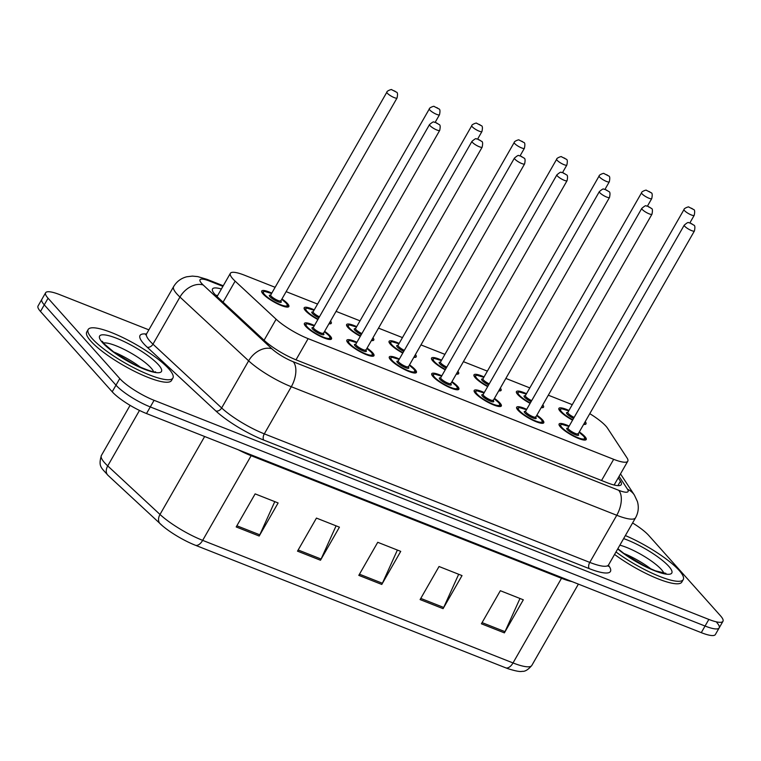 <?xml version="1.0" encoding="UTF-8"?>
<svg xmlns="http://www.w3.org/2000/svg" width="761" height="761" viewBox="0 0 761 761"><rect width="100%" height="100%" fill="white"/><g stroke="black" fill="none" stroke-linecap="round" stroke-linejoin="round"><path stroke-width="1.14" d="M536.876 415.154A15.629 3.434 -150.2 0 1 542.469 419.844A15.629 3.434 -150.2 0 1 543.773 422.774A15.629 3.434 -150.2 0 1 532.472 420.091A15.629 3.434 -150.2 0 1 517.946 410.16A15.629 3.434 -150.2 0 1 516.652 407.24A15.629 3.434 -150.2 0 1 526.707 409.332M494.431 398.384A15.629 3.434 -150.2 0 1 500.025 403.083A15.629 3.434 -150.2 0 1 501.318 406.003A15.629 3.434 -150.2 0 1 490.017 403.33A15.629 3.434 -150.2 0 1 475.501 393.399A15.629 3.434 -150.2 0 1 474.198 390.469A15.629 3.434 -150.2 0 1 484.262 392.562M451.977 381.622A15.629 3.434 -150.2 0 1 457.57 386.312A15.629 3.434 -150.2 0 1 458.873 389.242A15.629 3.434 -150.2 0 1 447.573 386.559A15.629 3.434 -150.2 0 1 433.047 376.628A15.629 3.434 -150.2 0 1 431.753 373.708A15.629 3.434 -150.2 0 1 441.808 375.801M409.523 364.852A15.629 3.434 -150.2 0 1 415.116 369.551A15.629 3.434 -150.2 0 1 416.419 372.471A15.629 3.434 -150.2 0 1 405.118 369.798A15.629 3.434 -150.2 0 1 390.602 359.867A15.629 3.434 -150.2 0 1 389.299 356.938A15.629 3.434 -150.2 0 1 399.354 359.03M367.078 348.091A15.629 3.434 -150.2 0 1 372.671 352.781A15.629 3.434 -150.2 0 1 373.965 355.71A15.629 3.434 -150.2 0 1 362.674 353.028A15.629 3.434 -150.2 0 1 348.148 343.097A15.629 3.434 -150.2 0 1 346.854 340.177A15.629 3.434 -150.2 0 1 356.909 342.269M324.624 331.32A15.629 3.434 -150.2 0 1 330.217 336.02A15.629 3.434 -150.2 0 1 331.52 338.94A15.629 3.434 -150.2 0 1 320.219 336.267A15.629 3.434 -150.2 0 1 305.703 326.336A15.629 3.434 -150.2 0 1 304.4 323.406A15.629 3.434 -150.2 0 1 314.455 325.499M579.33 431.915A15.629 3.434 -150.2 0 1 584.924 436.614A15.629 3.434 -150.2 0 1 586.217 439.535A15.629 3.434 -150.2 0 1 574.926 436.862A15.629 3.434 -150.2 0 1 560.4 426.931A15.629 3.434 -150.2 0 1 559.097 424.01A15.629 3.434 -150.2 0 1 569.161 426.093M542.783 404.852A15.629 3.434 -150.2 0 1 543.554 407.145A15.629 3.434 -150.2 0 1 541.185 407.639M530.122 403.368A15.629 3.434 -150.2 0 1 517.737 394.531A15.629 3.434 -150.2 0 1 516.434 391.611A15.629 3.434 -150.2 0 1 526.498 393.703M500.329 388.081A15.629 3.434 -150.2 0 1 501.109 390.374A15.629 3.434 -150.2 0 1 498.731 390.869M487.668 386.607A15.629 3.434 -150.2 0 1 475.283 377.77A15.629 3.434 -150.2 0 1 473.989 374.85A15.629 3.434 -150.2 0 1 484.044 376.933M457.884 371.311A15.629 3.434 -150.2 0 1 458.655 373.613A15.629 3.434 -150.2 0 1 456.286 374.108M445.223 369.836A15.629 3.434 -150.2 0 1 432.838 360.999A15.629 3.434 -150.2 0 1 431.535 358.079A15.629 3.434 -150.2 0 1 441.599 360.172M415.43 354.55A15.629 3.434 -150.2 0 1 416.21 356.842A15.629 3.434 -150.2 0 1 413.832 357.337M402.769 353.075A15.629 3.434 -150.2 0 1 390.383 344.238A15.629 3.434 -150.2 0 1 389.09 341.318A15.629 3.434 -150.2 0 1 399.145 343.401M372.976 337.779A15.629 3.434 -150.2 0 1 373.756 340.081A15.629 3.434 -150.2 0 1 371.387 340.576M360.324 336.305A15.629 3.434 -150.2 0 1 347.939 327.468A15.629 3.434 -150.2 0 1 346.635 324.547A15.629 3.434 -150.2 0 1 356.69 326.64M330.531 321.018A15.629 3.434 -150.2 0 1 331.301 323.311A15.629 3.434 -150.2 0 1 328.933 323.805M317.87 319.544A15.629 3.434 -150.2 0 1 305.484 310.707A15.629 3.434 -150.2 0 1 304.191 307.786A15.629 3.434 -150.2 0 1 314.245 309.87M281.96 298.93A15.629 3.434 -150.2 0 1 287.553 303.629A15.629 3.434 -150.2 0 1 288.857 306.55A15.629 3.434 -150.2 0 1 277.556 303.867A15.629 3.434 -150.2 0 1 263.04 293.936A15.629 3.434 -150.2 0 1 261.736 291.016A15.629 3.434 -150.2 0 1 271.791 293.109M585.228 421.613A15.629 3.434 -150.2 0 1 586.008 423.906A15.629 3.434 -150.2 0 1 583.63 424.4M572.567 420.139A15.629 3.434 -150.2 0 1 560.191 411.301A15.629 3.434 -150.2 0 1 558.888 408.381A15.629 3.434 -150.2 0 1 568.943 410.464M275.121 287.306L244.471 275.197A29.299 6.44 29.8 0 0 230.374 273.323A29.299 6.44 29.8 0 0 235.13 281.142L276.129 319.23A29.299 6.44 29.8 0 0 308.129 338.645L613.67 459.321A29.299 6.44 29.8 0 0 627.768 461.204A29.299 6.44 29.8 0 0 626.95 457.789L607.563 428.234A29.299 6.44 29.8 0 0 605.946 426.17A29.299 6.44 29.8 0 0 589.785 413.661M572.272 404.662A29.299 6.44 29.8 0 0 571.635 404.414L548.31 395.197M529.818 387.901L505.856 378.436M487.373 371.13L463.411 361.665M444.919 354.369L420.957 344.904M402.474 337.599L378.502 328.134M360.02 320.838L336.058 311.373M317.565 304.067L286.136 291.653M632.591 522.959A29.299 6.44 -150.2 0 1 648.8 535.506L720.515 615.82A29.299 6.44 -150.2 0 1 722.95 621.299A29.299 6.44 -150.2 0 1 708.852 619.425L154.083 400.315A29.299 6.44 -150.2 0 1 119.772 378.559L48.067 298.236L44.271 304.857A29.299 6.44 -150.2 0 1 41.836 299.368A29.299 6.44 -150.2 0 0 44.271 304.857L115.986 385.171L44.271 304.857L40.485 311.468A29.299 6.44 -150.2 0 1 38.05 305.989L45.622 292.757A29.299 6.44 -150.2 0 1 59.729 294.64L148.861 329.846M154.083 400.315L150.298 406.935A29.299 6.44 -150.2 0 1 115.986 385.171A29.299 6.44 -150.2 0 0 150.298 406.935L705.057 626.037L150.298 406.935L146.512 413.546A29.299 6.44 -150.2 0 1 112.2 391.782L40.485 311.468M716.729 622.431A29.299 6.44 -150.2 0 1 719.164 627.92A29.299 6.44 -150.2 0 1 705.057 626.037A29.299 6.44 -150.2 0 0 719.164 627.92L715.378 634.531A29.299 6.44 -150.2 0 1 701.271 632.648L146.512 413.546M505.751 667.835L195.396 545.257A32.029 7.039 -150.2 0 1 162.673 526.003A32.029 7.039 -150.2 0 1 160.419 524.025A9.769 6.925 -47.1 0 1 160.248 523.872A9.769 6.925 -47.1 0 1 160 514.465A39.068 8.59 29.8 0 0 202.664 540.367L513.019 662.936A9.769 5.241 111.6 0 1 505.751 667.835A32.029 7.039 -150.2 0 0 508.319 668.795C515.796 671.116 520.419 671.953 522.198 671.316C524.938 671.706 528.144 669.747 531.815 665.447L578.389 584.115M236.195 526.945L255.135 493.879L278.126 502.954L259.187 536.029L236.195 526.945M420.101 599.582L439.04 566.507L462.022 575.592L443.083 608.657L420.101 599.582M481.399 623.792L500.338 590.717L523.321 599.801L504.391 632.867L481.399 623.792M297.503 551.154L316.443 518.089L339.425 527.164L320.486 560.239L297.503 551.154M358.802 575.364L377.741 542.298L400.724 551.373L381.784 584.448L358.802 575.364M397.385 550.06L382.403 583.249A7.81 4.195 111.6 0 1 381.784 584.448M336.086 525.841L321.094 559.04A7.81 4.195 111.6 0 1 320.486 560.239M519.982 598.479L505 631.668A7.81 4.195 111.6 0 1 504.391 632.867M458.683 574.27L443.701 607.459A7.81 4.195 111.6 0 1 443.083 608.657M274.788 501.632L259.796 534.821A7.81 4.195 111.6 0 1 259.187 536.029M48.067 298.236A29.299 6.44 -150.2 0 1 45.622 292.757M221.384 289.009A29.299 6.44 29.8 0 0 212.519 288.961A29.299 6.44 29.8 0 0 217.275 296.78L264.428 340.576A29.299 6.44 29.8 0 0 296.429 360.001L607.173 482.731A29.299 6.44 29.8 0 0 621.271 484.605A29.299 6.44 29.8 0 0 620.453 481.19L618.246 477.832M215.553 295.087A29.299 6.44 -150.2 0 1 217.598 295.629M614.46 484.443L614.964 485.204M625.371 535.573A48.828 10.74 -150.2 0 1 679.183 570.455A48.828 10.74 -150.2 0 1 683.245 579.597A48.828 10.74 -150.2 0 1 615.991 551.953M683.245 579.597L681.818 582.07A48.828 10.74 -150.2 0 1 614.565 554.436M92.233 338.645A48.828 10.74 -150.2 0 1 88.171 329.503A48.828 10.74 -150.2 0 1 123.482 337.874A48.828 10.74 -150.2 0 1 168.856 368.904A48.828 10.74 -150.2 0 1 172.918 378.036A48.828 10.74 -150.2 0 1 137.617 369.665A48.828 10.74 -150.2 0 1 92.233 338.645M172.918 378.036L171.501 380.519A48.828 10.74 -150.2 0 1 136.19 372.148A48.828 10.74 -150.2 0 1 90.816 341.118A48.828 10.74 -150.2 0 1 86.754 331.986L88.171 329.503M601.542 480.505L613.67 459.321M295.991 359.829L308.129 338.645M264.086 340.262L276.129 319.23M223.078 302.174L235.13 281.142M195.396 545.257A9.769 5.241 -68.4 0 0 202.664 540.367L251.149 455.706A39.068 8.59 -150.2 0 1 238.269 449.789M572.082 581.623A39.068 8.59 -150.2 0 1 561.504 578.284L513.019 662.936A39.068 8.59 29.8 0 0 531.815 665.447M108.138 475.463A9.769 6.925 -47.1 0 1 107.967 475.311A9.769 6.925 -47.1 0 1 107.72 465.913L160 514.465L204.652 436.51M162.673 526.003L107.967 475.311C101.261 467.511 98.121 466.826 101.384 455.478A39.068 8.59 29.8 0 0 107.72 465.913L139.491 410.436M701.271 632.648L708.852 619.425M112.2 391.782L119.772 378.559M561.903 577.609A9.769 5.241 111.6 0 0 561.504 578.284L251.149 455.706A9.769 5.241 111.6 0 1 251.558 455.03M359.468 574.194L382.403 583.249M420.776 598.403L443.701 607.459M482.074 622.612L505 631.668M298.169 549.984L321.094 559.04M236.871 525.775L259.796 534.821M222.906 286.355L209.446 281.037A19.529 4.29 29.8 0 0 201.665 283.444A19.529 4.29 29.8 0 0 203.206 285.004L271.886 348.795A19.529 4.29 29.8 0 0 293.223 361.741L618.683 490.284A19.529 4.29 29.8 0 0 627.53 489.256L619.083 476.376M608.572 564.9L635.559 517.775A39.068 8.59 -150.2 0 1 616.762 515.273L291.301 386.731A39.068 8.59 -150.2 0 1 248.638 360.838L179.957 297.047A39.068 8.59 -150.2 0 1 176.875 293.927A39.068 8.59 -150.2 0 1 173.622 286.612L146.635 333.737A39.068 8.59 29.8 0 0 149.879 341.052A39.068 8.59 29.8 0 0 152.971 344.172L221.651 407.963A39.068 8.59 29.8 0 0 264.314 433.856L589.775 562.398A39.068 8.59 29.8 0 0 608.572 564.9L608.239 566.317M608.439 565.166L609.209 566.336A43.948 9.665 -150.2 0 1 589.29 568.648L263.829 440.105A43.948 9.665 -150.2 0 1 215.839 410.969L147.158 347.178A4.88 3.463 132.9 0 0 152.971 344.172L179.957 297.047A19.529 13.841 -47.1 0 1 203.206 285.004M147.158 347.178A43.948 9.665 -150.2 0 1 146.445 334.031M618.683 490.284A19.529 10.492 111.6 0 1 616.762 515.273L589.775 562.398A4.88 2.625 -68.4 0 0 589.29 568.648M271.886 348.795A19.529 13.841 -47.1 0 0 248.638 360.838L221.651 407.963A4.88 3.463 132.9 0 1 215.839 410.969M293.223 361.741A19.529 10.492 111.6 0 1 291.301 386.731L264.314 433.856A4.88 2.625 -68.4 0 0 263.829 440.105M608.258 565.746A4.88 4.376 146.7 0 0 609.209 566.336M627.53 489.256A19.529 17.484 -33.3 0 1 634.398 495.078L620.5 473.903M223.249 285.765L207.144 279.411A19.529 10.492 111.6 0 1 209.446 281.037M617.913 485.632L620.453 481.19M584.724 422.498L584.686 424.248A14.649 3.225 -150.2 0 1 584.505 424.457M568.714 410.873A13.669 3.006 29.8 0 0 561.723 411.91A13.669 3.006 29.8 0 0 572.786 419.758M573.547 418.426A6.839 1.503 -150.2 0 1 567.088 414.022A6.839 1.503 -150.2 0 1 567.792 412.567M567.801 412.662L567.839 412.405A5.86 1.284 29.8 0 0 568.324 413.499A5.86 1.284 29.8 0 0 574.136 417.399M684.025 209.522C683.682 208.381 689.124 206.307 688.819 207.049L693.518 209.484C694.764 209.675 694.993 211.634 694.194 215.344A5.86 1.284 -150.2 0 1 689.961 214.345A5.86 1.284 -150.2 0 1 684.51 210.616A5.86 1.284 -150.2 0 1 684.025 209.522L567.839 412.405M690.712 208L692.244 208.609L690.712 208M559.383 425.58A14.649 3.225 -150.2 0 1 559.478 425.313L561.865 424.343L568.943 426.474A13.669 3.006 29.8 0 0 561.932 427.53A13.669 3.006 29.8 0 0 577.941 437.689A13.669 3.006 29.8 0 0 583.392 436.005A13.669 3.006 29.8 0 0 579.092 432.324M578.151 434.036A6.839 1.503 -150.2 0 1 575.164 434.674A6.839 1.503 -150.2 0 1 567.297 429.651A6.839 1.503 -150.2 0 1 568.01 428.196M578.217 433.856L694.413 230.973A5.86 1.284 -150.2 0 1 690.17 229.974A5.86 1.284 -150.2 0 1 684.729 226.245A5.86 1.284 -150.2 0 1 684.244 225.151L568.048 428.034A5.86 1.284 29.8 0 0 568.534 429.128A5.86 1.284 29.8 0 0 573.984 432.847A5.86 1.284 29.8 0 0 578.217 433.856L577.77 433.713M692.462 224.229L690.931 223.629L692.462 224.229M619.863 545.18A29.765 6.545 -150.2 0 1 661.385 569.513A29.765 6.545 -150.2 0 1 663.868 573.242M623.63 538.617A35.624 7.829 -150.2 0 1 668.824 566.365A35.624 7.829 -150.2 0 1 658.351 572.12A35.624 7.829 -150.2 0 1 617.732 548.909M623.754 553.409A29.765 6.545 -150.2 0 1 651.188 569.114M542.279 405.727L542.232 407.487A14.649 3.225 -150.2 0 1 542.051 407.696M516.719 393.19A14.649 3.225 -150.2 0 1 516.814 392.923L519.173 391.953L526.279 394.084A13.669 3.006 29.8 0 0 519.268 395.14A13.669 3.006 29.8 0 0 530.331 402.997M531.102 401.656A6.839 1.503 -150.2 0 1 524.633 397.261A6.839 1.503 -150.2 0 1 525.347 395.806M525.356 395.901L525.385 395.634A5.86 1.284 29.8 0 0 525.87 396.738A5.86 1.284 29.8 0 0 531.692 400.638M641.58 192.761C641.238 191.61 646.669 189.537 646.365 190.288L651.074 192.723C652.31 192.914 652.538 194.864 651.749 198.583A5.86 1.284 -150.2 0 1 647.506 197.575A5.86 1.284 -150.2 0 1 642.065 193.855A5.86 1.284 -150.2 0 1 641.58 192.761L525.385 395.634M648.267 191.23L649.799 191.839L648.267 191.23M499.825 388.966L499.787 390.716A14.649 3.225 -150.2 0 1 499.606 390.926M483.815 377.342A13.669 3.006 29.8 0 0 476.824 378.379A13.669 3.006 29.8 0 0 487.887 386.227M488.648 384.895A6.839 1.503 -150.2 0 1 482.179 380.49A6.839 1.503 -150.2 0 1 482.893 379.035M482.902 379.13L482.94 378.873A5.86 1.284 29.8 0 0 483.425 379.967A5.86 1.284 29.8 0 0 489.237 383.867M599.126 175.991C598.783 174.849 604.215 172.776 603.911 173.518L608.619 175.953C609.865 176.143 610.094 178.103 609.295 181.812A5.86 1.284 -150.2 0 1 605.062 180.814A5.86 1.284 -150.2 0 1 599.611 177.085A5.86 1.284 -150.2 0 1 599.126 175.991L482.94 378.873M605.813 174.469L607.345 175.068L605.813 174.469M457.38 372.196L457.332 373.955A14.649 3.225 -150.2 0 1 457.152 374.165M431.82 359.658A14.649 3.225 -150.2 0 1 431.915 359.392L434.274 358.421L441.38 360.552A13.669 3.006 29.8 0 0 434.369 361.608A13.669 3.006 29.8 0 0 445.432 369.466M446.203 368.124A6.839 1.503 -150.2 0 1 439.734 363.729A6.839 1.503 -150.2 0 1 440.448 362.274M440.457 362.369L440.486 362.103A5.86 1.284 29.8 0 0 440.971 363.206A5.86 1.284 29.8 0 0 446.783 367.106M556.681 159.23C556.329 158.079 561.77 156.005 561.466 156.756L566.174 159.192C567.411 159.382 567.639 161.332 566.85 165.051A5.86 1.284 -150.2 0 1 562.607 164.043A5.86 1.284 -150.2 0 1 557.166 160.324A5.86 1.284 -150.2 0 1 556.681 159.23L440.486 362.103M563.359 157.698L564.89 158.307L563.359 157.698M414.926 355.435L414.888 357.185A14.649 3.225 -150.2 0 1 414.707 357.394M398.907 343.81A13.669 3.006 29.8 0 0 391.915 344.847A13.669 3.006 29.8 0 0 402.988 352.695M403.749 351.363A6.839 1.503 -150.2 0 1 397.28 346.959A6.839 1.503 -150.2 0 1 397.993 345.504M398.003 345.599L398.032 345.342A5.86 1.284 29.8 0 0 398.526 346.436A5.86 1.284 29.8 0 0 404.338 350.336M514.227 142.459C513.884 141.318 519.316 139.244 519.012 139.986L523.72 142.421C524.966 142.611 525.185 144.571 524.396 148.281A5.86 1.284 -150.2 0 1 520.163 147.282A5.86 1.284 -150.2 0 1 514.712 143.553A5.86 1.284 -150.2 0 1 514.227 142.459L398.032 345.342M520.914 140.937L522.446 141.536L520.914 140.937M516.938 408.819A14.649 3.225 -150.2 0 1 517.023 408.552L519.411 407.582L526.488 409.713M526.479 409.732A13.669 3.006 29.8 0 0 519.487 410.769A13.669 3.006 29.8 0 0 535.497 420.928A13.669 3.006 29.8 0 0 540.938 419.244A13.669 3.006 29.8 0 0 536.648 415.563L541.195 419.416C542.812 421.803 543.23 423.03 542.45 423.116A14.649 3.225 -150.2 0 1 542.27 423.325M535.696 417.266A6.839 1.503 -150.2 0 1 532.719 417.913A6.839 1.503 -150.2 0 1 524.843 412.89A6.839 1.503 -150.2 0 1 525.556 411.435M535.773 417.095L651.958 214.212A5.86 1.284 -150.2 0 1 647.725 213.204A5.86 1.284 -150.2 0 1 642.274 209.484A5.86 1.284 -150.2 0 1 641.789 208.381L525.594 411.263A5.86 1.284 29.8 0 0 526.089 412.367A5.86 1.284 29.8 0 0 531.53 416.086A5.86 1.284 29.8 0 0 535.773 417.095L535.316 416.952M650.008 207.468L648.477 206.859L650.008 207.468M474.484 392.048A14.649 3.225 -150.2 0 1 474.579 391.782L476.957 390.812L484.044 392.942A13.669 3.006 29.8 0 0 477.033 393.998A13.669 3.006 29.8 0 0 493.042 404.158A13.669 3.006 29.8 0 0 498.484 402.474A13.669 3.006 29.8 0 0 494.193 398.793M493.252 400.505A6.839 1.503 -150.2 0 1 490.265 401.142A6.839 1.503 -150.2 0 1 482.398 396.12A6.839 1.503 -150.2 0 1 483.111 394.664M493.318 400.324L609.513 197.441A5.86 1.284 -150.2 0 1 605.271 196.443A5.86 1.284 -150.2 0 1 599.83 192.714A5.86 1.284 -150.2 0 1 599.345 191.62L483.149 394.502A5.86 1.284 29.8 0 0 483.635 395.596A5.86 1.284 29.8 0 0 489.085 399.316A5.86 1.284 29.8 0 0 493.318 400.324L492.871 400.181M607.554 190.697L606.022 190.098L607.554 190.697M432.039 375.287A14.649 3.225 -150.2 0 1 432.124 375.021L434.512 374.051L441.589 376.181M441.57 376.2A13.669 3.006 29.8 0 0 434.579 377.237A13.669 3.006 29.8 0 0 450.598 387.387A13.669 3.006 29.8 0 0 456.039 385.713A13.669 3.006 29.8 0 0 451.749 382.032L456.296 385.884C457.913 388.272 458.331 389.499 457.551 389.584A14.649 3.225 -150.2 0 1 457.371 389.794M450.797 383.734A6.839 1.503 -150.2 0 1 447.82 384.381A6.839 1.503 -150.2 0 1 439.944 379.359A6.839 1.503 -150.2 0 1 440.657 377.894M450.864 383.563L567.059 180.68A5.86 1.284 -150.2 0 1 562.826 179.672A5.86 1.284 -150.2 0 1 557.375 175.953A5.86 1.284 -150.2 0 1 556.89 174.849L440.695 377.732A5.86 1.284 29.8 0 0 441.19 378.835A5.86 1.284 29.8 0 0 446.631 382.555A5.86 1.284 29.8 0 0 450.864 383.563L450.417 383.42M565.109 173.936L563.578 173.327L565.109 173.936M103.448 343.002A29.765 6.545 -150.2 0 1 126.592 350.659A29.765 6.545 -150.2 0 1 151.059 367.963A29.765 6.545 -150.2 0 1 153.551 371.691M102.592 342.735A35.624 7.829 -150.2 0 1 116.775 338.35A35.624 7.829 -150.2 0 1 158.497 364.814A35.624 7.829 -150.2 0 1 144.314 369.19A35.624 7.829 -150.2 0 1 102.592 342.735M113.437 351.858A29.765 6.545 -150.2 0 1 140.861 367.563M372.471 338.664L372.433 340.424A14.649 3.225 -150.2 0 1 372.253 340.633M346.921 326.127A14.649 3.225 -150.2 0 1 347.006 325.86L349.375 324.89L356.471 327.021A13.669 3.006 29.8 0 0 349.47 328.077A13.669 3.006 29.8 0 0 360.533 335.934M361.304 334.593A6.839 1.503 -150.2 0 1 354.835 330.198A6.839 1.503 -150.2 0 1 355.549 328.742M355.558 328.828L355.587 328.571A5.86 1.284 29.8 0 0 356.072 329.675A5.86 1.284 29.8 0 0 361.884 333.575M471.772 125.698C471.43 124.547 476.871 122.473 476.567 123.225L481.266 125.66C482.512 125.85 482.74 127.8 481.941 131.52A5.86 1.284 -150.2 0 1 477.708 130.511A5.86 1.284 -150.2 0 1 472.267 126.792A5.86 1.284 -150.2 0 1 471.772 125.698L355.587 328.571M478.46 124.167L479.991 124.775L478.46 124.167M330.027 321.903L329.989 323.653A14.649 3.225 -150.2 0 1 329.798 323.863M314.008 310.279A13.669 3.006 29.8 0 0 307.016 311.316A13.669 3.006 29.8 0 0 318.088 319.163M318.849 317.832A6.839 1.503 -150.2 0 1 312.381 313.427A6.839 1.503 -150.2 0 1 313.094 311.972M313.104 312.067L313.132 311.81A5.86 1.284 29.8 0 0 313.618 312.904A5.86 1.284 29.8 0 0 319.439 316.804M429.328 108.928C428.985 107.786 434.417 105.712 434.112 106.454L438.821 108.89C440.067 109.08 440.286 111.039 439.497 114.749A5.86 1.284 -150.2 0 1 435.263 113.75A5.86 1.284 -150.2 0 1 429.813 110.022A5.86 1.284 -150.2 0 1 429.328 108.928L313.132 311.81M436.015 107.406L437.546 108.005L436.015 107.406M281.741 299.311L286.279 303.192C287.896 305.58 288.314 306.816 287.534 306.892A14.649 3.225 -150.2 0 1 287.354 307.102M262.022 292.595A14.649 3.225 -150.2 0 1 262.107 292.329L264.476 291.358L271.572 293.489A13.669 3.006 29.8 0 0 264.571 294.545A13.669 3.006 29.8 0 0 280.581 304.704A13.669 3.006 29.8 0 0 286.022 303.021A13.669 3.006 29.8 0 0 281.732 299.339M280.79 301.042A6.839 1.503 -150.2 0 1 277.803 301.689A6.839 1.503 -150.2 0 1 269.936 296.666A6.839 1.503 -150.2 0 1 270.64 295.211M270.65 295.297L270.688 295.04A5.86 1.284 29.8 0 0 271.173 296.143A5.86 1.284 29.8 0 0 276.614 299.863A5.86 1.284 29.8 0 0 280.857 300.871L280.409 300.728M386.873 92.167C386.531 91.016 391.972 88.942 391.668 89.693L396.367 92.129C397.613 92.319 397.841 94.269 397.042 97.988A5.86 1.284 -150.2 0 1 392.809 96.98A5.86 1.284 -150.2 0 1 387.368 93.261A5.86 1.284 -150.2 0 1 386.873 92.167L270.688 295.04M393.561 90.635L395.092 91.244L393.561 90.635M389.584 358.517A14.649 3.225 -150.2 0 1 389.67 358.25L392.058 357.28L399.135 359.411A13.669 3.006 29.8 0 0 392.134 360.467A13.669 3.006 29.8 0 0 408.143 370.626A13.669 3.006 29.8 0 0 413.584 368.942A13.669 3.006 29.8 0 0 409.294 365.261M408.353 366.973A6.839 1.503 -150.2 0 1 405.366 367.611A6.839 1.503 -150.2 0 1 397.499 362.588A6.839 1.503 -150.2 0 1 398.212 361.133M408.419 366.792L524.605 163.91A5.86 1.284 -150.2 0 1 520.372 162.911A5.86 1.284 -150.2 0 1 514.931 159.182A5.86 1.284 -150.2 0 1 514.436 158.088L398.25 360.971A5.86 1.284 29.8 0 0 398.735 362.065A5.86 1.284 29.8 0 0 404.177 365.784A5.86 1.284 29.8 0 0 408.419 366.792L407.972 366.65M522.655 157.166L521.123 156.566L522.655 157.166M347.13 341.756A14.649 3.225 -150.2 0 1 347.225 341.489L349.613 340.519L356.69 342.65M356.671 342.669A13.669 3.006 29.8 0 0 349.68 343.706A13.669 3.006 29.8 0 0 365.699 353.855A13.669 3.006 29.8 0 0 371.14 352.181A13.669 3.006 29.8 0 0 366.84 348.5L371.397 352.353C373.014 354.74 373.432 355.967 372.652 356.053A14.649 3.225 -150.2 0 1 372.462 356.262M365.898 350.203A6.839 1.503 -150.2 0 1 362.921 350.85A6.839 1.503 -150.2 0 1 355.045 345.827A6.839 1.503 -150.2 0 1 355.758 344.362M365.965 350.031L482.16 147.149A5.86 1.284 -150.2 0 1 477.927 146.141A5.86 1.284 -150.2 0 1 472.476 142.421A5.86 1.284 -150.2 0 1 471.991 141.318L355.796 344.2A5.86 1.284 29.8 0 0 356.281 345.304A5.86 1.284 29.8 0 0 361.732 349.023A5.86 1.284 29.8 0 0 365.965 350.031L365.518 349.889M480.21 140.405L478.679 139.796L480.21 140.405M304.685 324.985A14.649 3.225 -150.2 0 1 304.771 324.719L307.159 323.748L314.236 325.879A13.669 3.006 29.8 0 0 307.235 326.935A13.669 3.006 29.8 0 0 323.244 337.094A13.669 3.006 29.8 0 0 328.685 335.411A13.669 3.006 29.8 0 0 324.395 331.729M323.444 333.442A6.839 1.503 -150.2 0 1 320.467 334.079A6.839 1.503 -150.2 0 1 312.6 329.056A6.839 1.503 -150.2 0 1 313.304 327.601M323.52 333.261L439.706 130.378A5.86 1.284 -150.2 0 1 435.473 129.38A5.86 1.284 -150.2 0 1 430.032 125.651A5.86 1.284 -150.2 0 1 429.537 124.557L313.351 327.439A5.86 1.284 29.8 0 0 313.836 328.533A5.86 1.284 29.8 0 0 319.278 332.253A5.86 1.284 29.8 0 0 323.52 333.261L323.073 333.118M437.756 123.634L436.224 123.035L437.756 123.634M217.199 296.333L216.552 296.096M614.127 485.014L627.768 461.204M217.056 296.571L230.374 273.323M101.384 455.478L130.093 405.347M722.95 621.299L719.164 627.92M145.579 334.735L146.635 333.737M635.559 517.775C638.384 512.619 639.002 507.216 637.423 501.566L634.398 495.078M207.144 279.411L197.755 276.604L192.39 276.1L186.692 276.795C181.004 278.288 176.647 281.56 173.622 286.612M694.194 215.344L689.913 222.83M568.724 410.845L561.628 408.714L559.259 409.694M579.111 432.305L583.639 436.186C585.266 438.574 585.685 439.801 584.895 439.877M684.244 225.151C689.723 220.557 687.744 223.382 690.141 222.897L693.737 225.113C694.974 225.304 695.202 227.263 694.413 230.973M665.913 573.366L655.44 570.836L645.404 566.45L624.724 554.113L617.856 548.691M651.749 198.583L647.459 206.06M609.295 181.812L605.014 189.299M483.825 377.313L476.719 375.183L474.36 376.162M566.85 165.051L562.56 172.528M524.396 148.281L520.115 155.767M398.926 343.782L391.82 341.651L389.461 342.631M641.789 208.381C647.278 203.786 645.29 206.612 647.687 206.126L651.283 208.352C652.529 208.543 652.757 210.493 651.958 214.212M494.212 398.774L498.74 402.655C500.358 405.042 500.776 406.269 499.996 406.345M599.345 191.62C604.824 187.025 602.845 189.85 605.242 189.356L608.838 191.582C610.075 191.772 610.303 193.722 609.513 197.441M556.89 174.849C562.379 170.255 560.391 173.08 562.788 172.595L566.384 174.811C567.63 175.011 567.849 176.961 567.059 180.68M102.316 341.309L104.124 343.791L114.407 352.562L135.078 364.89C147.729 370.369 154.569 372.681 155.586 371.815M481.941 131.52L477.661 138.997M439.497 114.749L435.206 122.236M314.027 310.25L306.921 308.119L304.562 309.099M397.042 97.988L280.857 300.871M409.313 365.242L413.841 369.123C415.458 371.511 415.877 372.738 415.097 372.814M514.436 158.088C519.925 153.494 517.937 156.319 520.343 155.824L523.929 158.05C525.176 158.24 525.404 160.191 524.605 163.91M471.991 141.318C477.47 136.723 475.492 139.548 477.889 139.063L481.485 141.28C482.731 141.479 482.95 143.429 482.16 147.149M324.405 331.71L328.942 335.591C330.559 337.97 330.978 339.206 330.198 339.282M429.537 124.557C435.026 119.962 433.038 122.787 435.444 122.293L439.03 124.519C440.277 124.709 440.505 126.659 439.706 130.378"/></g></svg>
